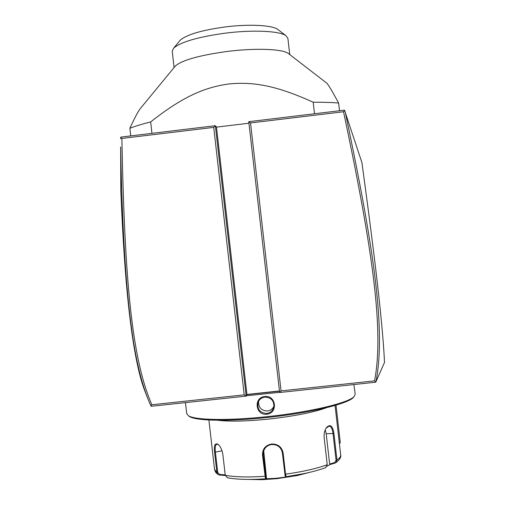 <?xml version="1.0" encoding="UTF-8"?>
<svg xmlns="http://www.w3.org/2000/svg" width="505" height="505" viewBox="0 0 505 505"><rect width="100%" height="100%" fill="white"/><g stroke="black" fill="none" stroke-linecap="round" stroke-linejoin="round"><path stroke-width="0.76" d="M326.647 407.661C313.7 412.37 294.409 416.17 268.767 419.074C246.427 421.322 229.371 421.713 217.598 420.248M271.608 444.009C277.971 443.945 281.809 446.944 283.122 452.998L285.533 474.17L286.247 476.998L276.109 478.285L265.447 478.841L262.499 455.15C262.379 448.983 265.415 445.271 271.608 444.009L271.709 444.526C277.599 444.463 281.165 447.272 282.402 452.953L285.148 476.152L285.88 476.733L303.852 473.646C312.462 471.834 319.697 469.846 325.561 467.674L327.227 464.714L324.153 437.74C323.838 433.77 324.582 430.424 326.375 427.703C330.207 423.733 332.726 425.671 333.925 433.524L336.949 460.049L335.995 462.612L335.238 463.003L334.72 462.555L329.651 464.051L326.186 433.675L325.252 429.787M326.06 428.19L329.153 426.119C331.223 426.592 332.524 429.111 333.048 433.669L336.071 460.206L334.72 462.555M335.238 463.003L330.03 464.537L327.076 466.166M310.12 472.238L297.331 475.54L276.746 478.696L262.044 479.681L248.264 479.415M330.03 464.537L329.651 464.051M263.717 450.763L266.52 478.368L265.933 479.094M225.274 475.502L219.321 475.016L217.964 474.492L216.879 472.51L214.575 452.246C213.817 445.397 214.947 442.74 217.971 444.286C220.432 446.313 222.074 449.766 222.894 454.658L225.243 475.274L227.496 477.787M219.321 475.016L219.662 474.479L217.724 472.484L215.414 452.215C214.865 447.657 215.307 444.987 216.74 444.198L218.488 444.722M227.66 477.799C234.623 479.125 243.89 479.63 255.467 479.327L265.447 478.841L266.047 478.121L263.269 454.948L263.471 451.609C264.702 447.531 267.448 445.17 271.709 444.526M266.52 478.368L266.047 478.121M225.211 474.984L225.06 475.407M225.198 474.858L219.662 474.479M353.904 396.778L353.393 397.41C348.412 403.703 309.723 413.077 267.208 417.483C228.904 421.624 195.776 420.911 189.388 416.486L188.384 415.71M355.173 394.19L354.194 396.419C349.195 402.75 310.076 412.206 267.05 416.663C228.292 420.854 194.797 420.154 188.378 415.71L186.698 413.456M279.6 392.316L246.314 395.806M264.759 396.564C276.147 394.872 278.249 413.317 266.773 414.214C255.435 415.741 253.333 397.328 264.759 396.564L264.866 397.119C271.311 397.454 274.284 400.825 273.786 407.245C272.706 410.799 270.358 412.869 266.728 413.456C259.898 412.869 257.013 409.202 258.08 402.441C259.317 399.373 261.577 397.599 264.866 397.119M354.895 391.722L353.847 384.558M279.473 391.205L246.85 394.645M147.088 396.823L143.919 388.484C139.342 375.783 135.252 356.669 131.635 331.147C128.182 305.689 124.053 268.692 120.809 190.966L120.657 147.05C122.096 227.111 125.884 288.702 132.013 331.81C136.35 363.07 142.65 387.777 150.9 405.938L151.424 406.272L246.175 396.109L246.939 394.449L279.448 390.958M279.625 392.518L375.556 382.228L375.903 381.868L374.565 380.858C383.895 331.602 373.593 253.68 343.52 111.75L250.524 122.949L281.058 390.895L279.625 392.518L248.763 121.68L250.524 122.949M248.763 121.68L344.486 110.147L361.908 162.547C372.772 242.084 377.09 279.871 379.861 306.011C382.418 330.567 383.958 349.384 384.494 362.457L375.903 381.868M120.506 138.761L120.821 137.101L215.364 125.707L246.175 396.109L244.199 394.853L213.722 127.38L215.364 125.707L216.487 127.127L248.94 123.22M213.722 127.38L121.882 138.439C124.659 281.752 131.963 358.859 151.847 404.764L244.199 394.853M120.651 137.562L121.882 138.439M246.939 394.449L216.487 127.127M344.7 110.57L343.52 111.75M375.96 381.793C385.631 332.107 375.291 254.192 345.136 111.712M281.058 390.895L374.565 380.858M150.97 406.001L151.847 404.764M151.954 133.345L150.654 121.92C181.598 97.572 203.199 87.586 228.405 84.026C253.737 81.406 277.1 85.863 313.195 102.244L314.508 113.758M130.751 135.902L129.88 128.257C135.163 126.206 142.088 124.091 150.654 121.92M339.512 110.746L338.634 103.026C331.652 102.439 323.175 102.18 313.195 102.244M338.634 103.026C331.507 89.903 327.436 83.186 326.413 82.877L326.015 82.568M288.74 53.795L288.273 53.435C282.585 48.953 255.41 47.868 227.231 51.453C199.532 55.272 182.261 60.095 175.412 65.94L174.768 66.717M289.737 54.565L287.894 38.355L286 35.735C279.713 30.862 251.907 29.587 223.734 33.355C197.259 37.168 180.569 42.098 173.657 48.145L172.224 51.144L174.092 67.544M142.038 106.473L140.472 108.373C138.301 111.012 134.766 117.64 129.88 128.257M179.578 40.993L180.247 40.185C186.579 34.656 201.476 30.25 224.94 26.973C248.864 23.899 272.195 25.13 277.782 29.423L278.293 29.814M339.385 443.459L340.275 442.5L336.021 405.149M273.981 406.108C272.681 408.917 270.503 410.54 267.442 410.975C261.268 410.672 258.326 407.434 258.598 401.273M336.071 460.206L336.949 460.049C339.619 458.224 340.869 456.526 340.698 454.961L335.055 405.433M284.814 474.107L285.533 474.17C302.665 471.752 316.566 468.602 327.227 464.714M333.925 433.524L326.186 433.675M214.524 469.397L216.879 472.51L217.724 472.484M225.243 475.274C234.825 477.055 248.05 477.395 264.91 476.303L265.674 476.082M214.575 452.246L222.055 450.832M262.499 455.15L263.269 454.948L263.667 453.32M283.122 452.998L282.402 452.953M266.773 414.214L266.728 413.456M335.995 462.612C339.758 459.588 341.329 457.038 340.698 454.961M297.331 475.54L303.852 473.646C312.5 471.828 319.816 469.814 325.807 467.592M285.874 476.733L285.142 476.146M262.044 479.681L255.467 479.327C243.839 479.643 234.421 479.106 227.218 477.73M208.9 419.996L214.568 469.745L215.742 472.484L217.964 474.492M217.971 444.286L218.526 444.747M189.388 416.486L188.378 415.71M353.393 397.41L354.194 396.419M354.889 391.665L355.185 394.253M185.461 402.624L186.743 413.841M120.518 147.883L120.657 147.05M131.635 331.147L132.013 331.81M288.273 53.435L326.413 82.877M175.412 65.94L140.472 108.373M180.247 40.185L173.657 48.145M277.782 29.423L286 35.735M339.423 443.762L340.08 442.961M326.375 427.703L326.053 428.196"/></g></svg>
